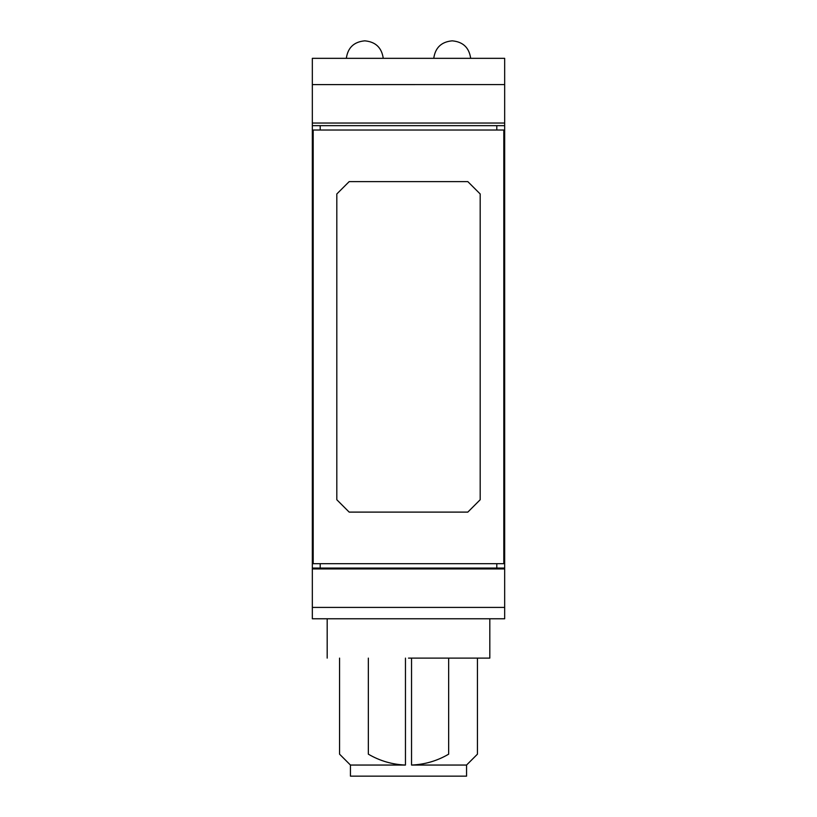 <?xml version="1.0" encoding="UTF-8"?>
<svg xmlns="http://www.w3.org/2000/svg" width="817" height="817" viewBox="0 0 817 817"><rect width="100%" height="100%" fill="white"/><g stroke="black" fill="none" stroke-linecap="round" stroke-linejoin="round"><path stroke-width="1.23" d="M312.329 607.409L504.671 607.409L504.671 618.775L312.329 618.775L312.329 546.226L313.197 546.226M312.329 546.226L312.329 145.753L313.197 145.753M312.329 568.06L504.671 568.06L504.671 607.409M496.807 125.655L496.807 130.026M320.193 125.655L320.193 130.026M448.656 658.114L448.656 754.173C437.146 760.903 424.769 764.528 411.543 765.049L466.558 765.049L411.543 765.049L411.543 658.114M503.803 145.753L504.671 145.753L504.671 84.57L312.329 84.6L312.329 58.334L504.671 58.334L504.671 84.6M504.671 568.06L504.671 145.753M503.803 546.226L504.671 546.226M312.329 84.6L312.329 125.655L504.671 125.655M448.656 754.173C486.585 754.173 486.585 754.173 448.656 754.173M320.193 563.689L320.193 568.06M312.329 145.753L312.329 125.655M368.344 658.114L368.344 754.173C330.415 754.173 330.415 754.173 368.344 754.173C379.854 760.903 392.231 764.528 405.457 765.049L350.442 765.049L405.457 765.049L405.457 658.114M408.5 658.114L489.812 658.114L408.5 658.114M477.434 658.114L477.434 754.173L466.558 765.049L466.558 776.15L350.442 776.15L350.442 765.049L339.566 754.173L339.566 658.114M503.803 130.026L503.803 563.689L313.197 563.689L313.197 130.026L503.803 130.026M496.807 563.689L496.807 568.06M480.192 499.738L480.192 193.976L467.824 181.619L349.176 181.619L336.808 193.976L336.808 499.738L349.176 512.106L467.824 512.106L480.192 499.738M346.326 58.334C347.838 47.682 353.955 41.851 364.668 40.85L364.78 40.85M452.22 40.85L452.097 40.85C441.384 41.851 435.277 47.682 433.756 58.334M312.329 568.938L504.671 568.938M312.329 123.04L504.671 123.04M489.812 658.114L489.812 618.775M327.188 658.114L327.188 618.775M470.674 58.334C469.162 47.682 463.045 41.851 452.332 40.85M383.244 58.334C381.723 47.682 375.616 41.851 364.903 40.85"/></g></svg>
